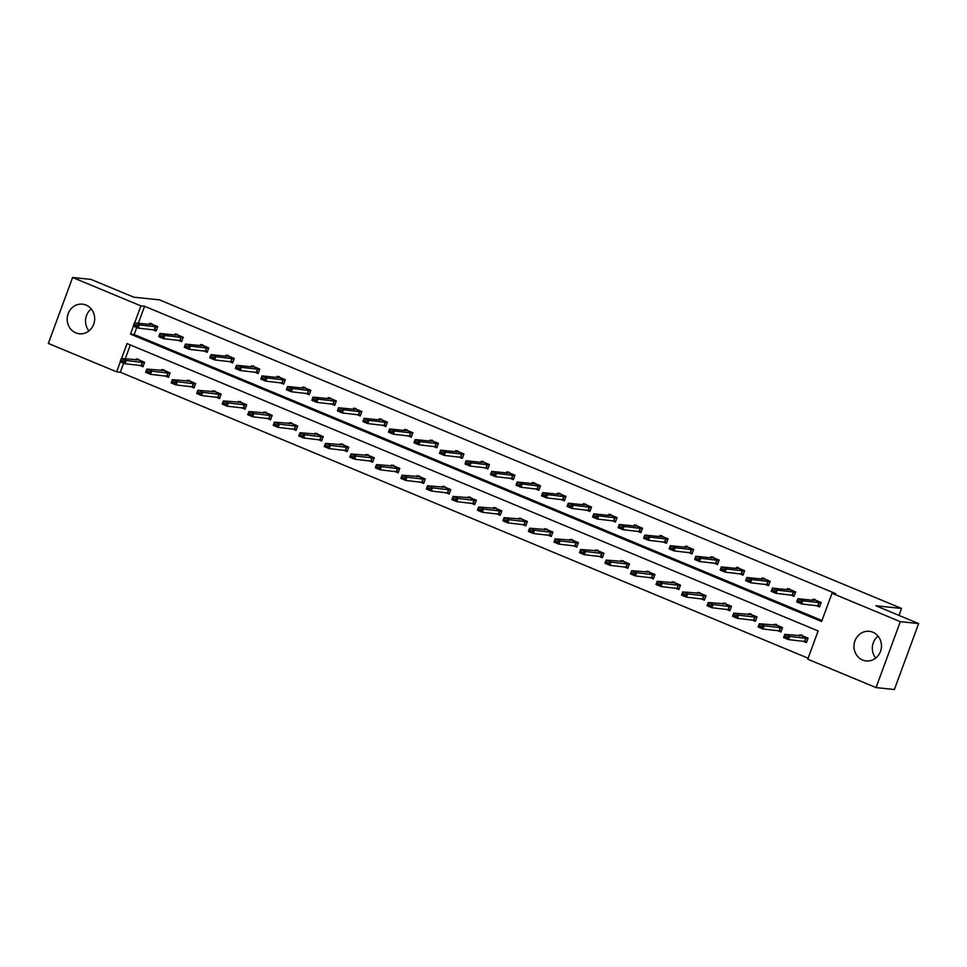 <?xml version="1.0" encoding="UTF-8"?>
<svg xmlns="http://www.w3.org/2000/svg" width="967" height="967" viewBox="0 0 967 967"><rect width="100%" height="100%" fill="white"/><g stroke="black" fill="none" stroke-linecap="round" stroke-linejoin="round"><path stroke-width="1.45" d="M86.039 305.064A14.892 13.731 95.9 0 1 94.258 322.362A14.892 13.731 95.9 0 1 79.391 333.784A14.892 13.731 95.9 0 1 75.813 332.866A14.892 13.731 95.9 0 1 67.593 315.58A14.892 13.731 95.9 0 1 82.461 304.158A14.892 13.731 95.9 0 1 86.039 305.064M872.838 632.225A14.892 13.731 95.9 0 1 881.058 649.522A14.892 13.731 95.9 0 1 866.19 660.944A14.892 13.731 95.9 0 1 862.612 660.026A14.892 13.731 95.9 0 1 854.393 642.741A14.892 13.731 95.9 0 1 869.26 631.318A14.892 13.731 95.9 0 1 872.838 632.225M123.655 363.145L120.307 372.21L116.644 371.836L48.35 343.43L72.61 277.493L90.958 279.403L133.736 297.183L159.422 299.855L901.558 608.448L875.872 605.777L918.65 623.57L894.39 689.507L876.042 687.597L807.747 659.204L818.142 630.955L127.04 343.587L121.552 358.491M120.307 372.21L808.11 658.213M918.65 623.57L900.301 621.66L876.042 687.597M899.008 615.399L901.558 608.448M177.904 340.166L181.615 341.714L183.246 337.253L175.075 333.857L174.664 334.969M228.937 361.392L232.648 362.927L234.28 358.479L226.109 355.07L225.698 356.194M279.971 382.606L283.682 384.153L285.313 379.693L277.142 376.296L276.731 377.408M331.004 403.831L334.715 405.366L336.359 400.918L328.176 397.522L327.765 398.634M382.038 425.045L385.748 426.592L387.392 422.144L379.209 418.735L378.798 419.847M433.071 446.27L436.782 447.818L438.426 443.357L430.242 439.961L429.832 441.073M484.116 467.496L487.827 469.031L489.459 464.583L481.288 461.174L480.877 462.299M535.15 488.71L538.861 490.257L540.493 485.797L532.321 482.4L531.91 483.512M586.183 509.935L589.894 511.483L591.526 507.022L583.355 503.626L582.944 504.738M637.217 531.161L640.928 532.696L642.572 528.248L634.388 524.839L633.977 525.963M688.25 552.375L691.961 553.922L693.605 549.461L685.422 546.065L685.011 547.177M739.284 573.6L742.994 575.147L744.638 570.687L736.455 567.291L736.044 568.403M790.329 594.814L794.04 596.361L795.672 591.913L787.501 588.504L787.09 589.616M136.758 327.499L134.183 334.522L821.986 620.512M133.458 326.121L130.509 334.135L821.612 621.515L832.007 593.267L835.681 593.641L144.579 306.273L138.329 323.232M815.846 605.427L819.557 606.974L821.188 602.514L813.017 599.117L812.606 600.229M764.8 584.213L768.511 585.748L770.155 581.3L761.972 577.891L761.573 579.015M713.767 562.987L717.478 564.535L719.122 560.074L710.938 556.678L710.527 557.79M662.733 541.762L666.444 543.309L668.088 538.849L659.905 535.452L659.494 536.564M611.7 520.548L615.411 522.083L617.055 517.635L608.872 514.239L608.461 515.351M560.667 499.323L564.377 500.87L566.009 496.409L557.838 493.013L557.427 494.125M509.633 478.109L513.344 479.644L514.976 475.196L506.805 471.787L506.394 472.911M458.588 456.883L462.299 458.431L463.942 453.97L455.759 450.574L455.348 451.686M407.554 435.658L411.265 437.205L412.909 432.745L404.726 429.348L404.315 430.46M356.521 414.444L360.232 415.979L361.876 411.531L353.692 408.122L353.281 409.246M305.487 393.218L309.198 394.766L310.842 390.305L302.659 386.909L302.248 388.021M254.454 371.993L258.165 373.54L259.797 369.08L251.625 365.683L251.215 366.795M203.421 350.779L207.131 352.314L208.763 347.866L200.592 344.457L200.181 345.582M152.375 329.554L156.086 331.101L157.73 326.641L149.547 323.244L149.136 324.356M72.61 277.493L140.904 305.898L134.667 322.857M144.579 306.273L140.904 305.898M832.007 593.267L900.301 621.66M120.343 361.767L116.644 371.836M130.34 344.953L125.214 358.878M136.033 360.002L136.444 358.878L144.615 362.287L142.983 366.735L139.272 365.2M161.549 370.615L161.96 369.491L170.132 372.899L168.5 377.348L164.789 375.812M187.066 381.216L187.477 380.104L195.648 383.5L194.016 387.96L190.306 386.413M212.583 391.828L212.994 390.716L221.165 394.113L219.533 398.573L215.822 397.026M238.1 402.441L238.511 401.329L246.694 404.726L245.05 409.186L241.339 407.639M263.616 413.054L264.027 411.942L272.21 415.339L270.567 419.799L266.856 418.252M289.133 423.667L289.544 422.543L297.727 425.951L296.083 430.4L292.372 428.865M314.65 434.268L315.061 433.156L323.244 436.564L321.6 441.012L317.889 439.465M340.166 444.88L340.577 443.768L348.761 447.165L347.117 451.625L343.406 450.078M365.683 455.493L366.094 454.381L374.277 457.778L372.633 462.238L368.923 460.691M391.2 466.106L391.611 464.994L399.794 468.391L398.15 472.851L394.439 471.304M416.729 476.719L417.128 475.595L425.311 479.003L423.667 483.452L419.956 481.917M442.245 487.332L442.656 486.208L450.827 489.616L449.196 494.064L445.485 492.529M467.762 497.932L468.173 496.82L476.344 500.217L474.712 504.677L471.002 503.13M493.279 508.545L493.69 507.433L501.861 510.83L500.229 515.29L496.518 513.743M518.795 519.158L519.206 518.046L527.378 521.443L525.746 525.903L522.035 524.356M544.312 529.771L544.723 528.659L552.906 532.055L551.263 536.504L547.552 534.969M569.829 540.384L570.24 539.26L578.423 542.668L576.779 547.117L573.068 545.581M595.346 550.985L595.757 549.872L603.94 553.281L602.296 557.729L598.585 556.182M620.862 561.597L621.273 560.485L629.457 563.882L627.813 568.342L624.102 566.795M646.379 572.21L646.79 571.098L654.973 574.495L653.329 578.955L649.619 577.408M671.896 582.823L672.307 581.711L680.49 585.108L678.846 589.568L675.135 588.021M697.412 593.436L697.823 592.312L706.007 595.72L704.363 600.169L700.652 598.633M722.941 604.049L723.34 602.924L731.523 606.333L729.88 610.781L726.169 609.246M748.458 614.649L748.869 613.537L757.04 616.934L755.408 621.394L751.697 619.847M773.975 625.262L774.386 624.15L782.557 627.547L780.925 632.007L777.214 630.46M799.491 635.875L799.902 634.763L808.074 638.16L806.442 642.62L802.731 641.073M134.183 334.522L130.509 334.135M875.764 658.056A14.892 13.731 95.9 0 1 878.036 636.105M88.964 330.895A14.892 13.731 95.9 0 1 91.236 308.944M817.901 605.656L819.75 606.418M821.056 602.9L802.803 600.749L801.619 603.952L796.711 601.909L797.896 598.706L814.033 600.386L815.048 599.335M800.12 601.474L797.666 600.459L799.927 602.006L802.803 600.749L797.896 598.706L797.666 600.459M819.871 606.104L801.619 603.952L799.927 602.006M796.711 601.909L797.473 600.99M806.647 642.064L804.786 641.29M787.005 637.12L784.563 636.093L786.812 637.652L789.688 636.383L788.504 639.598L783.596 637.555L784.781 634.352L789.688 636.383L807.941 638.546M786.812 637.652L788.504 639.598L806.756 641.75M808.001 638.377L801.546 635.706L784.781 634.352L784.563 636.093M801.546 635.706L801.945 634.968M784.358 636.624L783.596 637.555M792.384 595.043L794.233 595.805M795.539 592.288L777.275 590.136L776.102 593.339L771.195 591.308L772.367 588.093L788.516 589.773L789.531 588.722M774.603 590.861L772.149 589.846L774.41 591.393L777.275 590.136L772.367 588.093L772.149 589.846M794.354 595.491L776.102 593.339L774.41 591.393M771.195 591.308L771.956 590.378M766.867 584.431L768.717 585.204M770.022 581.675L751.758 579.523L750.585 582.738L745.678 580.696L746.85 577.48L762.999 579.16L764.015 578.109M749.087 580.248L746.633 579.233L748.893 580.792L751.758 579.523L746.85 577.48L746.633 579.233M768.838 584.89L750.585 582.738L748.893 580.792M745.678 580.696L746.439 579.765M781.118 631.451L779.269 630.677M761.488 626.507L759.035 625.48L761.295 627.039L764.172 625.782L762.987 628.985L758.08 626.942L759.264 623.739L764.172 625.782L782.424 627.934M761.295 627.039L762.987 628.985L781.239 631.137M782.484 627.776L776.03 625.093L759.264 623.739L759.035 625.48M776.03 625.093L776.416 624.356M758.841 626.024L758.08 626.942M755.602 620.838L753.752 620.077M735.972 615.894L733.518 614.879L735.778 616.426L738.643 615.169L737.47 618.372L732.563 616.33L733.735 613.126L738.643 615.169L756.907 617.321M735.778 616.426L737.47 618.372L755.723 620.524M756.956 617.164L750.513 614.48L733.735 613.126L733.518 614.879M750.513 614.48L750.9 613.755M733.324 615.411L732.563 616.33M741.351 573.818L743.2 574.591M744.493 571.062L726.241 568.91L725.069 572.126L720.161 570.083L721.334 566.88L737.483 568.548L738.498 567.496M723.57 569.648L721.116 568.62L723.376 570.179L726.241 568.91L721.334 566.88L721.116 568.62M743.321 574.277L725.069 572.126L723.376 570.179M720.161 570.083L720.923 569.152M730.085 610.237L728.236 609.464M710.455 605.282L708.001 604.266L710.262 605.813L713.126 604.556L711.954 607.76L707.046 605.729L708.219 602.514L713.126 604.556L731.39 606.708M710.262 605.813L711.954 607.76L730.206 609.911M731.439 606.551L724.996 603.867L708.219 602.514L708.001 604.266M724.996 603.867L725.383 603.142M707.808 604.798L707.046 605.729M715.834 563.205L717.683 563.979M718.977 560.461L700.724 558.31L699.552 561.513L694.644 559.47L695.817 556.267L711.966 557.935L712.981 556.883M698.053 559.035L695.599 558.007L697.86 559.567L700.724 558.31L695.817 556.267L695.599 558.007M717.804 563.664L699.552 561.513L697.86 559.567M694.644 559.47L695.406 558.551M704.568 599.625L702.719 598.851M684.938 594.669L682.484 593.653L684.745 595.213L687.61 593.943L686.437 597.159L681.53 595.116L682.702 591.901L687.61 593.943L705.862 596.095M684.745 595.213L686.437 597.159L704.689 599.31M705.922 595.938L699.479 593.255L682.702 591.901L682.484 593.653M699.479 593.255L699.866 592.529M682.291 594.185L681.53 595.116M690.317 552.592L692.167 553.366M693.46 549.848L675.208 547.697L674.023 550.9L669.116 548.857L670.3 545.654L686.449 547.334L687.464 546.27M672.536 548.422L670.083 547.395L672.343 548.954L675.208 547.697L670.3 545.654L670.083 547.395M692.287 553.051L674.023 550.9L672.343 548.954M669.116 548.857L669.889 547.938M679.052 589.012L677.202 588.238M659.421 584.068L656.968 583.041L659.228 584.6L662.093 583.331L660.92 586.546L656.013 584.503L657.185 581.3L662.093 583.331L680.345 585.482M659.228 584.6L660.92 586.546L679.172 588.698M680.405 585.325L673.963 582.654L657.185 581.3L656.968 583.041M673.963 582.654L674.35 581.916M656.774 583.572L656.013 584.503M664.8 541.991L666.65 542.753M667.943 539.235L649.691 537.084L648.506 540.287L643.599 538.244L644.784 535.041L660.932 536.721L661.948 535.67M647.02 537.809L644.566 536.794L646.826 538.341L649.691 537.084L644.784 535.041L644.566 536.794M666.771 542.439L648.506 540.287L646.826 538.341M643.599 538.244L644.373 537.326M653.535 578.399L651.685 577.625M633.905 573.455L631.451 572.428L633.711 573.987L636.576 572.73L635.392 575.933L630.484 573.89L631.669 570.687L636.576 572.73L654.828 574.882M633.711 573.987L635.392 575.933L653.656 578.085M654.889 574.724L648.446 572.041L631.669 570.687L631.451 572.428M648.446 572.041L648.833 571.304M631.258 572.972L630.484 573.89M639.284 531.379L641.133 532.152M642.426 528.623L624.174 526.471L622.99 529.674L618.082 527.644L619.267 524.428L635.416 526.108L636.431 525.057M621.503 527.196L619.049 526.181L621.31 527.728L624.174 526.471L619.267 524.428L619.049 526.181M641.242 531.838L622.99 529.674L621.31 527.728M618.082 527.644L618.856 526.713M628.018 567.786L626.169 567.025M608.388 562.842L605.934 561.827L608.195 563.374L611.059 562.117L609.875 565.32L604.967 563.278L606.152 560.074L611.059 562.117L629.312 564.269M608.195 563.374L609.875 565.32L628.139 567.472M629.372 564.112L622.929 561.428L606.152 560.074L605.934 561.827M622.929 561.428L623.316 560.703M605.741 562.359L604.967 563.278M613.755 520.766L615.616 521.539M616.91 518.01L598.658 515.858L597.473 519.074L592.566 517.031L593.75 513.815L609.899 515.496L610.914 514.444M595.986 516.583L593.533 515.568L595.781 517.127L598.658 515.858L593.75 513.815L593.533 515.568M615.725 521.225L597.473 519.074L595.781 517.127M592.566 517.031L593.327 516.1M602.501 557.173L600.652 556.412M582.871 552.23L580.418 551.214L582.678 552.761L585.543 551.504L584.358 554.707L579.451 552.677L580.635 549.461L585.543 551.504L603.795 553.656M582.678 552.761L584.358 554.707L602.61 556.859M603.855 553.499L597.401 550.815L580.635 549.461L580.418 551.214M597.401 550.815L597.799 550.09M580.224 551.746L579.451 552.677M588.238 510.153L590.1 510.927M591.393 507.409L573.141 505.245L571.956 508.461L567.049 506.418L568.233 503.215L584.382 504.883L585.398 503.831M570.47 505.983L568.016 504.955L570.264 506.515L573.141 505.245L568.233 503.215L568.016 504.955M590.208 510.612L571.956 508.461L570.264 506.515M567.049 506.418L567.81 505.487M562.721 499.54L564.583 500.314M565.876 496.796L547.624 494.645L546.44 497.848L541.532 495.805L542.717 492.602L558.866 494.27L559.881 493.218M544.953 495.37L542.499 494.342L544.747 495.902L547.624 494.645L542.717 492.602L542.499 494.342M564.692 499.999L546.44 497.848L544.747 495.902M541.532 495.805L542.294 494.886M537.205 488.939L539.066 489.701M540.36 486.183L522.107 484.032L520.923 487.235L516.015 485.192L517.2 481.989L533.337 483.669L534.364 482.618M519.424 484.757L516.97 483.742L519.231 485.289L522.107 484.032L517.2 481.989L516.97 483.742M539.175 489.387L520.923 487.235L519.231 485.289M516.015 485.192L516.777 484.274M511.688 478.327L513.537 479.1M514.843 475.571L496.579 473.419L495.406 476.622L490.499 474.592L491.683 471.376L507.82 473.056L508.835 472.005M493.907 474.144L491.454 473.129L493.714 474.676L496.579 473.419L491.683 471.376L491.454 473.129M513.658 478.774L495.406 476.622L493.714 474.676M490.499 474.592L491.26 473.661M486.171 467.714L488.021 468.487M489.326 464.958L471.062 462.806L469.889 466.021L464.982 463.979L466.154 460.763L482.303 462.444L483.319 461.392M468.391 463.531L465.937 462.516L468.197 464.075L471.062 462.806L466.154 460.763L465.937 462.516M488.142 468.173L469.889 466.021L468.197 464.075M464.982 463.979L465.743 463.048M460.655 457.101L462.504 457.875M463.797 454.345L445.545 452.193L444.373 455.409L439.465 453.366L440.638 450.163L456.787 451.831L457.802 450.779M442.874 452.931L440.42 451.903L442.681 453.463L445.545 452.193L440.638 450.163L440.42 451.903M462.625 457.56L444.373 455.409L442.681 453.463M439.465 453.366L440.227 452.435M435.138 446.488L436.987 447.262M438.281 443.744L420.029 441.593L418.856 444.796L413.949 442.753L415.121 439.55L431.27 441.218L432.285 440.166M417.357 442.318L414.903 441.29L417.164 442.85L420.029 441.593L415.121 439.55L414.903 441.29M437.108 446.947L418.856 444.796L417.164 442.85M413.949 442.753L414.71 441.834M409.621 435.875L411.471 436.649M412.764 433.131L394.512 430.98L393.339 434.183L388.432 432.14L389.604 428.937L405.753 430.617L406.769 429.566M391.84 431.705L389.387 430.69L391.647 432.237L394.512 430.98L389.604 428.937L389.387 430.69M411.591 436.335L393.339 434.183L391.647 432.237M388.432 432.14L389.193 431.222M384.104 425.275L385.954 426.036M387.247 422.519L368.995 420.367L367.811 423.57L362.903 421.527L364.088 418.324L380.236 420.004L381.252 418.953M366.324 421.092L363.87 420.077L366.13 421.624L368.995 420.367L364.088 418.324L363.87 420.077M386.075 425.722L367.811 423.57L366.13 421.624M362.903 421.527L363.677 420.609M358.588 414.662L360.437 415.435M361.731 411.906L343.478 409.754L342.294 412.957L337.386 410.927L338.571 407.711L354.72 409.392L355.735 408.34M340.807 410.479L338.353 409.464L340.614 411.023L343.478 409.754L338.571 407.711L338.353 409.464M360.558 415.121L342.294 412.957L340.614 411.023M337.386 410.927L338.16 409.996M576.985 546.573L575.135 545.799M557.355 541.617L554.901 540.601L557.149 542.161L560.026 540.891L558.841 544.095L553.934 542.064L555.118 538.849L560.026 540.891L578.278 543.043M557.149 542.161L558.841 544.095L577.094 546.258M578.339 542.886L571.884 540.202L555.118 538.849L554.901 540.601M571.884 540.202L572.283 539.477M554.695 541.133L553.934 542.064M551.468 535.96L549.607 535.186M531.838 531.004L529.384 529.989L531.632 531.548L534.509 530.279L533.325 533.494L528.417 531.451L529.602 528.236L534.509 530.279L552.761 532.43M531.632 531.548L533.325 533.494L551.577 535.645M552.822 532.273L546.367 529.59L529.602 528.236L529.384 529.989M546.367 529.59L546.766 528.864M529.179 530.52L528.417 531.451M525.951 525.347L524.09 524.573M506.321 520.403L503.867 519.376L506.116 520.935L508.993 519.666L507.808 522.881L502.9 520.838L504.085 517.635L508.993 519.666L527.245 521.829M506.116 520.935L507.808 522.881L526.06 525.033M527.305 521.66L520.85 518.989L504.085 517.635L503.867 519.376M520.85 518.989L521.249 518.252M503.662 519.908L502.9 520.838M500.435 514.734L498.573 513.961M480.792 509.79L478.339 508.763L480.599 510.322L483.476 509.065L482.291 512.268L477.384 510.225L478.568 507.022L483.476 509.065L501.728 511.217M480.599 510.322L482.291 512.268L500.543 514.42M501.788 511.06L495.334 508.376L478.568 507.022L478.339 508.763M495.334 508.376L495.733 507.639M478.145 509.307L477.384 510.225M474.906 504.121L473.056 503.36M455.276 499.177L452.822 498.162L455.082 499.709L457.959 498.452L456.775 501.655L451.867 499.613L453.052 496.409L457.959 498.452L476.211 500.604M455.082 499.709L456.775 501.655L475.027 503.807M476.26 500.447L469.817 497.763L453.052 496.409L452.822 498.162M469.817 497.763L470.204 497.038M452.629 498.694L451.867 499.613M449.389 493.521L447.54 492.747M429.759 488.565L427.305 487.549L429.566 489.097L432.43 487.839L431.258 491.043L426.35 489.012L427.523 485.797L432.43 487.839L450.695 489.991M429.566 489.097L431.258 491.043L449.51 493.194M450.743 489.834L444.3 487.15L427.523 485.797L427.305 487.549M444.3 487.15L444.687 486.425M427.112 488.081L426.35 489.012M423.872 482.908L422.023 482.134M404.242 477.952L401.788 476.936L404.049 478.496L406.914 477.227L405.741 480.442L400.834 478.399L402.006 475.184L406.914 477.227L425.178 479.378M404.049 478.496L405.741 480.442L423.993 482.593M425.226 479.221L418.784 476.538L402.006 475.184L401.788 476.936M418.784 476.538L419.17 475.812M401.595 477.468L400.834 478.399M398.356 472.295L396.506 471.521M378.726 467.351L376.272 466.324L378.532 467.883L381.397 466.614L380.224 469.829L375.317 467.786L376.489 464.583L381.397 466.614L399.649 468.765M378.532 467.883L380.224 469.829L398.477 471.981M399.709 468.608L393.267 465.937L376.489 464.583L376.272 466.324M393.267 465.937L393.654 465.2M376.078 466.856L375.317 467.786M372.839 461.682L370.99 460.908M353.209 456.738L350.755 455.711L353.015 457.27L355.88 456.013L354.708 459.216L349.8 457.173L350.973 453.97L355.88 456.013L374.132 458.165M353.015 457.27L354.708 459.216L372.96 461.368M374.193 458.007L367.75 455.324L350.973 453.97L350.755 455.711M367.75 455.324L368.137 454.587M350.562 456.255L349.8 457.173M347.322 451.069L345.473 450.308M327.692 446.125L325.238 445.11L327.499 446.657L330.363 445.4L329.179 448.603L324.271 446.561L325.456 443.357L330.363 445.4L348.616 447.552M327.499 446.657L329.179 448.603L347.443 450.755M348.676 447.395L342.233 444.711L325.456 443.357L325.238 445.11M342.233 444.711L342.62 443.986M325.045 445.642L324.271 446.561M333.071 404.049L334.92 404.822M336.214 401.293L317.962 399.141L316.777 402.357L311.87 400.314L313.054 397.099L329.203 398.779L330.218 397.727M315.29 399.867L312.837 398.851L315.097 400.411L317.962 399.141L313.054 397.099L312.837 398.851M335.029 404.508L316.777 402.357L315.097 400.411M311.87 400.314L312.643 399.383M321.806 440.456L319.956 439.695M302.175 435.513L299.722 434.497L301.982 436.044L304.847 434.787L303.662 437.991L298.755 435.96L299.939 432.745L304.847 434.787L323.099 436.939M301.982 436.044L303.662 437.991L321.926 440.142M323.159 436.782L316.717 434.098L299.939 432.745L299.722 434.497M316.717 434.098L317.103 433.373M299.528 435.029L298.755 435.96M307.542 393.436L309.404 394.21M310.697 390.692L292.445 388.529L291.26 391.744L286.353 389.701L287.537 386.498L303.686 388.166L304.702 387.114M289.774 389.266L287.32 388.238L289.568 389.798L292.445 388.529L287.537 386.498L287.32 388.238M309.513 393.895L291.26 391.744L289.568 389.798M286.353 389.701L287.114 388.77M296.289 429.856L294.439 429.082M276.659 424.9L274.205 423.884L276.465 425.444L279.33 424.175L278.145 427.39L273.238 425.347L274.423 422.132L279.33 424.175L297.582 426.326M276.465 425.444L278.145 427.39L296.398 429.541M297.643 426.169L291.188 423.486L274.423 422.132L274.205 423.884M291.188 423.486L291.587 422.76M274.012 424.416L273.238 425.347M282.026 382.823L283.887 383.597M285.18 380.079L266.928 377.928L265.744 381.131L260.836 379.088L262.021 375.885L278.17 377.553L279.185 376.501M264.257 378.653L261.803 377.626L264.051 379.185L266.928 377.928L262.021 375.885L261.803 377.626M283.996 383.283L265.744 381.131L264.051 379.185M260.836 379.088L261.598 378.17M270.772 419.243L268.911 418.469M251.142 414.299L248.688 413.272L250.936 414.831L253.813 413.562L252.629 416.777L247.721 414.734L248.906 411.531L253.813 413.562L272.065 415.713M250.936 414.831L252.629 416.777L270.881 418.929M272.126 415.556L265.671 412.873L248.906 411.531L248.688 413.272M265.671 412.873L266.07 412.147M248.483 413.803L247.721 414.734M256.509 372.222L258.37 372.984M259.664 369.467L241.412 367.315L240.227 370.518L235.319 368.475L236.504 365.272L252.653 366.952L253.668 365.901M238.74 368.04L236.286 367.025L238.535 368.572L241.412 367.315L236.504 365.272L236.286 367.025M258.479 372.67L240.227 370.518L238.535 368.572M235.319 368.475L236.081 367.557M245.255 408.63L243.394 407.856M225.625 403.686L223.172 402.659L225.42 404.218L228.297 402.961L227.112 406.164L222.205 404.121L223.389 400.918L228.297 402.961L246.549 405.113M225.42 404.218L227.112 406.164L245.364 408.316M246.609 404.955L240.154 402.272L223.389 400.918L223.172 402.659M240.154 402.272L240.553 401.535M222.966 403.203L222.205 404.121M230.992 361.61L232.854 362.383M234.147 358.854L215.895 356.702L214.71 359.905L209.803 357.875L210.987 354.659L227.124 356.339L228.139 355.288M213.211 357.427L210.758 356.412L213.018 357.959L215.895 356.702L210.987 354.659L210.758 356.412M232.962 362.057L214.71 359.905L213.018 357.959M209.803 357.875L210.564 356.944M219.739 398.017L217.877 397.244M200.109 393.073L197.655 392.046L199.903 393.605L202.78 392.348L201.595 395.551L196.688 393.509L197.872 390.305L202.78 392.348L221.032 394.5M199.903 393.605L201.595 395.551L219.847 397.703M221.092 394.343L214.638 391.659L197.872 390.305L197.655 392.046M214.638 391.659L215.037 390.922M197.449 392.59L196.688 393.509M205.475 350.997L207.325 351.77M208.63 348.241L190.366 346.089L189.194 349.305L184.286 347.262L185.471 344.047L201.607 345.727L202.623 344.675M187.695 346.815L185.241 345.799L187.501 347.358L190.366 346.089L185.471 344.047L185.241 345.799M207.446 351.456L189.194 349.305L187.501 347.358M184.286 347.262L185.048 346.331M194.222 387.404L192.36 386.643M174.58 382.461L172.126 381.445L174.386 382.992L177.263 381.735L176.079 384.939L171.171 382.896L172.356 379.693L177.263 381.735L195.515 383.887M174.386 382.992L176.079 384.939L194.331 387.09M195.576 383.73L189.121 381.046L172.356 379.693L172.126 381.445M189.121 381.046L189.52 380.321M171.933 381.977L171.171 382.896M179.959 340.384L181.808 341.158M183.114 337.628L164.849 335.476L163.677 338.692L158.769 336.649L159.942 333.446L176.091 335.114L177.106 334.062M162.178 336.214L159.724 335.186L161.985 336.746L164.849 335.476L159.942 333.446L159.724 335.186M181.929 340.843L163.677 338.692L161.985 336.746M158.769 336.649L159.531 335.718M168.693 376.804L166.844 376.03M149.063 371.848L146.609 370.832L148.87 372.38L151.746 371.123L150.562 374.326L145.654 372.295L146.839 369.08L151.746 371.123L169.999 373.274M148.87 372.38L150.562 374.326L168.814 376.489M170.047 373.117L163.604 370.434L146.839 369.08L146.609 370.832M163.604 370.434L163.991 369.708M146.416 371.364L145.654 372.295M154.442 329.771L156.291 330.545M157.585 327.027L139.333 324.876L138.16 328.079L133.253 326.036L134.425 322.833L150.574 324.501L151.589 323.449M136.661 325.601L134.208 324.574L136.468 326.133L139.333 324.876L134.425 322.833L134.208 324.574M156.412 330.231L138.16 328.079L136.468 326.133M133.253 326.036L134.014 325.117M143.176 366.191L141.327 365.417M123.546 361.235L121.093 360.22L123.353 361.779L126.218 360.51L125.045 363.725L120.138 361.682L121.31 358.467L126.218 360.51L144.482 362.661M123.353 361.779L125.045 363.725L143.297 365.877M144.53 362.504L138.088 359.821L121.31 358.467L121.093 360.22M138.088 359.821L138.474 359.095M120.899 360.751L120.138 361.682M818.94 602.417L817.768 605.632M819.242 602.477L818.058 605.68M821.104 602.743L814.661 600.06M804.955 641.326L806.127 638.123M804.653 641.266L805.825 638.063M793.423 591.816L792.251 595.019M793.726 591.864L792.541 595.08M795.587 592.13L789.145 589.447M767.907 581.203L766.734 584.406M768.209 581.252L767.024 584.467M770.07 581.518L763.628 578.834M779.438 630.714L780.611 627.51M779.136 630.665L780.309 627.45M753.909 620.101L755.094 616.898M753.619 620.052L754.792 616.837M742.39 570.59L741.206 573.794M742.692 570.651L741.508 573.854M744.554 570.905L738.111 568.233M728.393 609.5L729.577 606.285M728.103 609.44L729.275 606.236M716.873 559.978L715.689 563.193M717.176 560.038L715.991 563.241M719.037 560.304L712.594 557.621M702.876 598.887L704.061 595.672M702.574 598.827L703.758 595.624M691.357 549.365L690.172 552.58M691.659 549.425L690.474 552.628M693.52 549.691L687.078 547.008M677.359 588.274L678.544 585.071M677.057 588.214L678.242 585.011M665.84 538.764L664.655 541.967M666.142 538.812L664.958 542.016M668.004 539.078L661.549 536.395M651.843 577.662L653.027 574.458M651.54 577.613L652.725 574.398M640.323 528.151L639.139 531.354M640.625 528.2L639.441 531.415M642.487 528.466L636.032 525.782M626.326 567.049L627.51 563.846M626.024 567L627.208 563.785M614.807 517.538L613.622 520.742M615.097 517.587L613.924 520.802M616.97 517.853L610.515 515.169M600.809 556.448L601.994 553.233M600.507 556.388L601.692 553.184M589.29 506.926L588.105 510.129M589.58 506.986L588.407 510.189M591.453 507.24L584.999 504.569M563.773 496.313L562.589 499.528M564.063 496.373L562.891 499.576M565.937 496.639L559.482 493.956M538.244 485.7L537.072 488.915M538.546 485.76L537.374 488.964M540.42 486.026L533.965 483.343M512.728 475.099L511.555 478.302M513.03 475.148L511.845 478.363M514.891 475.413L508.449 472.73M487.211 464.486L486.038 467.69M487.513 464.535L486.328 467.75M489.375 464.801L482.932 462.117M461.694 453.874L460.522 457.077M461.996 453.934L460.812 457.137M463.858 454.188L457.415 451.516M436.177 443.261L434.993 446.476M436.48 443.321L435.295 446.524M438.341 443.587L431.898 440.904M410.661 432.648L409.476 435.863M410.963 432.708L409.778 435.912M412.824 432.974L406.382 430.291M385.144 422.047L383.959 425.25M385.446 422.095L384.262 425.311M387.308 422.361L380.865 419.678M359.627 411.434L358.443 414.638M359.929 411.483L358.745 414.698M361.791 411.749L355.336 409.065M575.292 545.835L576.465 542.62M574.99 545.775L576.175 542.572M549.776 535.222L550.948 532.019M549.474 535.162L550.658 531.959M524.259 524.61L525.432 521.406M523.957 524.561L525.141 521.346M498.742 513.997L499.915 510.794M498.44 513.948L499.613 510.733M473.214 503.384L474.398 500.181M472.923 503.336L474.096 500.132M447.697 492.783L448.881 489.568M447.407 492.723L448.579 489.52M422.18 482.17L423.365 478.955M421.89 482.11L423.062 478.907M396.663 471.558L397.848 468.354M396.361 471.497L397.546 468.294M371.147 460.945L372.331 457.742M370.845 460.896L372.029 457.681M345.63 450.332L346.815 447.129M345.328 450.284L346.512 447.068M334.111 400.822L332.926 404.025M334.413 400.87L333.228 404.085M336.274 401.136L329.82 398.452M320.113 439.731L321.298 436.516M319.811 439.671L320.996 436.468M308.594 390.209L307.409 393.424M308.884 390.269L307.711 393.472M310.758 390.523L304.303 387.852M294.597 429.118L295.781 425.903M294.294 429.058L295.479 425.855M283.077 379.596L281.893 382.811M283.367 379.656L282.195 382.859M285.241 379.922L278.786 377.239M269.08 418.506L270.252 415.302M268.778 418.445L269.962 415.242M257.56 368.983L256.376 372.198M257.851 369.043L256.678 372.247M259.724 369.309L253.269 366.626M243.563 407.893L244.736 404.69M243.261 407.844L244.446 404.629M232.032 358.382L230.859 361.585M232.334 358.431L231.161 361.646M234.207 358.697L227.753 356.013M218.046 397.28L219.219 394.077M217.744 397.232L218.929 394.016M206.515 347.769L205.342 350.973M206.817 347.818L205.633 351.033M208.679 348.084L202.236 345.4M192.53 386.667L193.702 383.464M192.228 386.619L193.4 383.416M180.998 337.157L179.826 340.36M181.3 337.217L180.116 340.42M183.162 337.471L176.719 334.8M167.001 376.066L168.185 372.851M166.711 376.006L167.883 372.803M155.482 326.544L154.309 329.759M155.784 326.604L154.599 329.807M157.645 326.87L151.203 324.187M141.484 365.453L142.669 362.238M141.194 365.393L142.367 362.19"/></g></svg>

